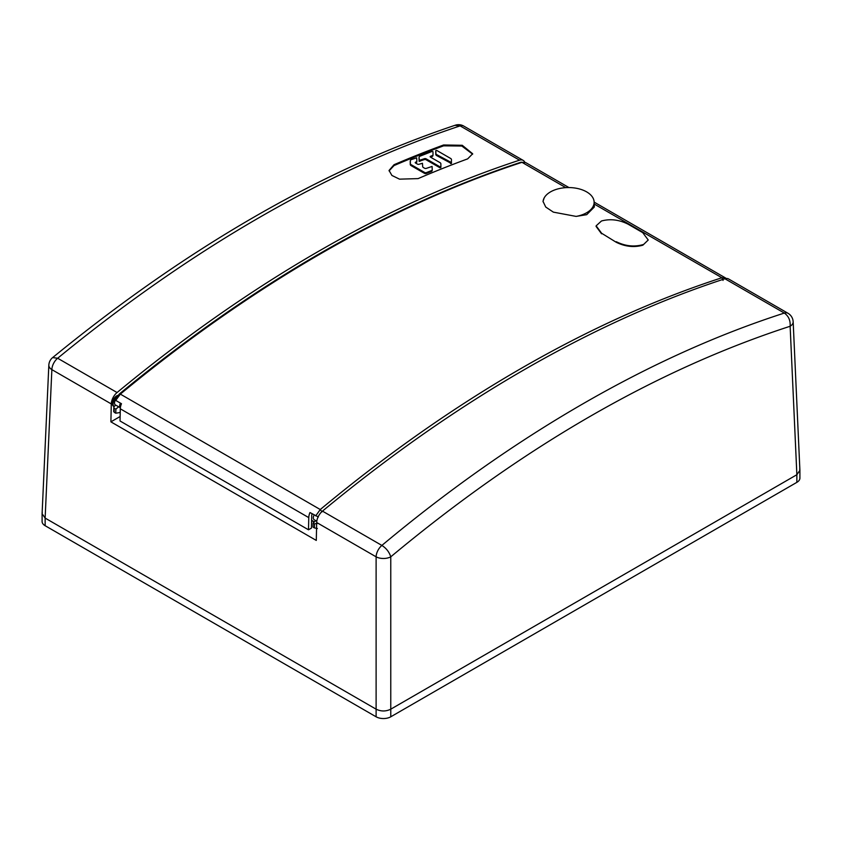 <?xml version="1.0" encoding="UTF-8"?>
<svg xmlns="http://www.w3.org/2000/svg" width="842" height="842" viewBox="0 0 842 842"><rect width="100%" height="100%" fill="white"/><g stroke="black" fill="none" stroke-linecap="round" stroke-linejoin="round"><path stroke-width="1.26" d="M799.9 470.604L799.9 478.109A10.378 5.989 180 0 1 796.858 482.35L390.783 716.795A10.378 5.989 180 0 1 376.111 716.795L45.142 525.713A10.378 5.989 180 0 1 42.1 521.482L42.1 513.978M42.332 512.589A10.378 5.989 0 0 0 42.1 513.852M48.836 365.144A10.378 5.989 2.6 0 0 51.867 369.627A10.378 5.989 -60 0 1 57.645 358.239L52.636 357.587A10.378 10.378 0 0 0 48.836 365.144L42.1 513.694L45.131 518.093A10.378 5.989 0 0 0 45.142 518.093L376.111 709.174L376.111 716.795M796.858 482.35L796.858 474.72A10.378 5.989 0 0 0 796.869 474.72L390.783 709.174A10.378 5.989 0 0 0 390.783 709.174C385.889 711.564 380.994 711.564 376.111 709.174L376.111 556.825A10.378 5.673 -0 0 0 390.772 556.825L390.772 709.174L796.869 474.72L799.9 470.331L793.164 321.781A10.378 10.378 0 0 0 787.944 313.245M799.9 470.489A10.378 5.989 0 0 0 799.668 469.226M472.636 154.181L461.858 146.034L443.618 145.834A1341.317 774.419 -60 0 0 394.035 165.569L389.078 170.884M443.618 144.971A1342.359 775.019 120 0 0 394.035 164.716L389.057 170.452L391.909 175.452L399.518 179.157L418.095 178.609A1342.359 775.019 -60 0 1 467.678 158.864L472.667 153.76L462.269 145.298L443.618 144.971L443.618 145.834M460.132 125.89A1341.948 755.19 121.2 0 0 259.431 217.457A1341.948 755.19 121.2 0 0 57.666 358.25M524.724 162.127A10.378 5.989 120 0 0 523.166 160.38A10.378 5.989 120 0 0 519.535 160.18A1342.359 775.019 120 0 0 318.308 251.453A1342.359 775.019 120 0 0 117.07 392.54A10.378 5.989 120 0 0 111.291 403.939L110.891 421.853L120.122 416.516M45.142 525.713L45.142 518.093L376.111 709.174M110.891 421.853L316.287 540.427L316.687 522.514A10.378 5.989 -60 0 1 322.465 511.126A1342.359 775.019 -60 0 1 523.692 370.027A1342.359 775.019 -60 0 1 724.93 278.765A10.378 5.989 -60 0 1 728.562 278.955L787.986 313.266M315.771 520.661L314.171 519.735A4.147 2.4 -60 0 1 314.161 514.978M114.08 406.612L113.617 406.339A6.22 3.589 -60 0 1 112.66 401.35A6.22 3.589 -60 0 1 116.722 395.866A6.22 3.589 -60 0 1 117.891 395.382M116.796 396.729A6.22 3.589 120 0 0 113.344 401.96A6.22 3.589 120 0 0 114.091 406.591M115.67 405.128L115.386 404.97A4.147 2.4 -60 0 1 115.375 400.192M120.501 403.171A4.147 2.4 120 0 0 120.364 407.833L118.869 406.981A4.147 2.4 120 0 1 118.596 406.77L115.701 405.107L114.449 406.212L113.828 407.36L114.301 411.285M314.266 521.987A12.967 7.483 180 0 1 311.603 520.472M796.869 474.72L790.133 326.264C656.265 369.743 523.145 446.597 390.772 556.825C389.225 552.015 386.257 548.216 381.889 545.437A10.378 5.989 120 0 0 376.111 556.825L316.687 522.514M322.465 511.126L381.868 545.427A1341.948 793.89 -61.3 0 1 582.569 404.023A1341.948 793.89 -61.3 0 1 784.334 313.066M787.975 313.256A10.378 5.989 120 0 0 784.355 313.077C788.617 316.118 790.533 320.507 790.133 326.254A10.378 5.989 -2.6 0 0 793.164 321.781M519.535 160.18L460.111 125.879A10.378 5.989 -60 0 1 463.742 126.068L523.166 160.38M311.614 520.167A12.651 7.304 0 0 0 313.024 521.135A12.651 7.304 0 0 0 314.434 521.84M419.106 157.17L419.295 160.39L424.452 158.696A1.242 0.6 -172.8 0 1 426.189 158.854L440.061 166.863L440.903 166.79L440.861 163.737A3.094 1.484 7.2 0 0 439.945 162.59L430.515 157.149A1.242 0.6 -172.8 0 1 430.157 156.654A1.242 0.6 -172.8 0 1 430.504 156.296L432.135 155.654A3.094 1.484 7.2 0 0 433.02 154.781A3.094 1.484 7.2 0 0 433.02 154.686L432.977 151.644L432.135 151.392L420 156.191A3.094 1.484 7.2 0 0 419.116 157.065A3.094 1.484 7.2 0 0 419.106 157.17L419 158.064A3.094 1.484 -172.8 0 1 419 157.97A3.094 1.484 -172.8 0 1 419.021 157.875M440.892 166.8L440.787 167.695L439.945 167.769L426.073 159.759A1.242 0.6 7.2 0 0 424.336 159.591L419.179 161.285L419 158.064M440.903 166.79L440.787 167.695M440.071 166.874L439.945 167.769L440.071 166.874M432.998 154.875L432.904 155.581A3.094 1.484 -172.8 0 1 432.904 155.686A3.094 1.484 -172.8 0 1 432.02 156.559L430.525 157.149M432.23 169.863L432.135 170.568A3.094 1.484 -172.8 0 1 432.135 170.663A3.094 1.484 -172.8 0 1 431.251 171.536L426.231 173.526A1.242 0.6 -172.8 0 1 424.494 173.357L411.18 165.674A3.094 1.484 -172.8 0 1 410.264 164.527L410.222 161.527A3.094 1.484 -172.8 0 1 410.233 161.432A3.094 1.484 -172.8 0 1 410.254 161.338M424.61 172.452A1.242 0.6 7.2 0 0 426.347 172.621L431.367 170.642A3.094 1.484 7.2 0 0 432.251 169.768A3.094 1.484 7.2 0 0 432.251 169.663L432.072 166.442L426.294 168.379A1.242 0.6 -172.8 0 1 424.547 168.221L423.568 167.653A3.094 1.484 -172.8 0 1 422.652 166.505L422.463 163.274L419.127 164.243A1.242 0.6 -172.8 0 1 417.39 164.085L415.59 163.043A1.242 0.6 -172.8 0 1 415.222 162.548A1.242 0.6 -172.8 0 1 415.58 162.201L415.969 162.043A3.094 1.484 7.2 0 0 416.843 161.169A3.094 1.484 7.2 0 0 416.853 161.064L416.664 157.843L411.222 159.654A3.094 1.484 7.2 0 0 410.349 160.527A3.094 1.484 7.2 0 0 410.338 160.633L410.38 163.622A3.094 1.484 7.2 0 0 411.296 164.769L424.61 172.452L424.494 173.357M415.59 163.043L415.853 162.948A3.094 1.484 -172.8 0 0 416.737 162.074L416.843 161.169M416.832 161.264L416.737 161.969A3.094 1.484 -172.8 0 1 416.737 162.074M451.386 163.506L451.459 159.548A3.094 1.484 7.2 0 0 450.544 158.401L436.703 150.413L435.861 150.486L435.903 153.539A3.094 1.484 7.2 0 0 436.819 154.686L451.491 162.601L451.386 163.506L436.703 155.591A3.094 1.484 -172.8 0 1 435.788 154.444L435.756 151.371M435.861 150.486L435.746 151.402L435.861 150.486M543.048 201.785A25.555 14.746 180 0 1 544.164 197.954A25.555 14.746 180 0 1 550.51 191.881A25.555 14.746 180 0 1 578.065 188.619A25.555 14.746 180 0 1 594.126 201.954A25.555 14.746 180 0 1 586.642 212.742A25.555 14.746 180 0 1 576.117 216.405L553.352 212.131L545.732 207.048L543.027 201.364L544.164 197.954M312.108 513.788A6.22 3.589 120 0 0 311.708 516.02L311.435 528.102L308.498 529.797L308.772 517.62L120.301 408.812A10.378 5.989 120 0 1 121.48 403.728L115.733 400.413L120.343 394.119A1332.791 763.294 -59.6 0 1 521.977 162.338L565.813 187.65M594.21 204.038L721.899 277.755A1332.791 775.619 119.6 0 0 320.265 509.536L120.343 394.119L119.185 394.73M594.126 201.954L594.336 206.995L586.706 214.668L576.117 216.405M648.214 240.033L642.909 245.138A1332.833 769.514 120 0 0 642.393 245.317C633.752 247.611 625.038 246.601 616.228 242.275L601.63 233.255L616.228 242.275M601.556 233.802L596.062 226.393M723.057 280.428L721.899 277.755L725.53 277.965L594.126 202.101M115.038 399.866L119.332 393.993C253.421 283.586 387.309 206.322 521.009 162.201L525.703 162.59L520.914 162.232M115.733 400.413L115.459 399.845M120.227 412.233A10.378 5.989 -60 0 1 118.438 412.791L115.775 413.212L115.87 409.191L118.596 406.77M316.792 521.198L315.803 520.63L313.077 523.05L314.508 523.871L314.445 527.913L317.371 528.534M314.445 527.913L312.982 527.071L313.077 523.05M318.371 516.988L309.961 512.546A10.378 5.989 -60 0 0 308.772 517.62M120.301 408.812L120.027 420.979L308.498 529.797M315.708 515.872L320.265 509.547L322.054 511.852M317.445 523.408L314.508 523.871M115.775 413.212L114.312 412.37M115.87 409.191L114.438 408.359M601.63 233.255L596.136 225.835L601.388 221.057A1333.454 769.872 120 0 1 601.925 220.867C610.576 218.657 619.291 219.762 628.048 224.161L642.72 232.634L648.224 239.991L642.909 245.138M616.302 241.728C625.08 246.053 633.805 247.064 642.467 244.769A1333.454 769.872 -60 0 1 643.004 244.59M390.783 716.795L390.783 709.174M394.035 165.569L394.035 164.716M117.07 392.54L57.645 358.239M460.111 125.879L454.954 125.332M111.291 403.939L51.867 369.627L45.131 518.093M724.93 278.765L784.355 313.077M419.148 160.201L419.032 161.106M419.874 161.359L419.99 160.454M424.452 158.696L424.336 159.591M426.073 159.759L426.189 158.854M430.409 157.075L430.504 156.296M432.135 155.654L432.02 156.559M426.231 173.526L426.347 172.621M411.18 165.674L411.296 164.769M431.367 170.642L431.251 171.536M415.474 162.969L415.58 162.201M415.969 162.043L415.853 162.948M410.222 161.527L410.338 160.633M410.38 163.622L410.264 164.527M435.903 153.539L435.788 154.444M436.703 155.591L436.819 154.686M450.659 162.674L450.544 163.58M642.467 244.769L642.393 245.317M463.784 126.09A10.378 10.378 0 0 0 455.29 125.205C321.518 170.031 187.303 247.495 52.646 357.597M419 157.97L419.116 157.065M432.904 155.686L433.02 154.781M432.135 170.663L432.251 169.768M410.233 161.432L410.349 160.527M525.576 162.517L568.96 187.566M726.278 278.481L725.436 277.913M113.828 407.36L113.702 411.685"/></g></svg>
